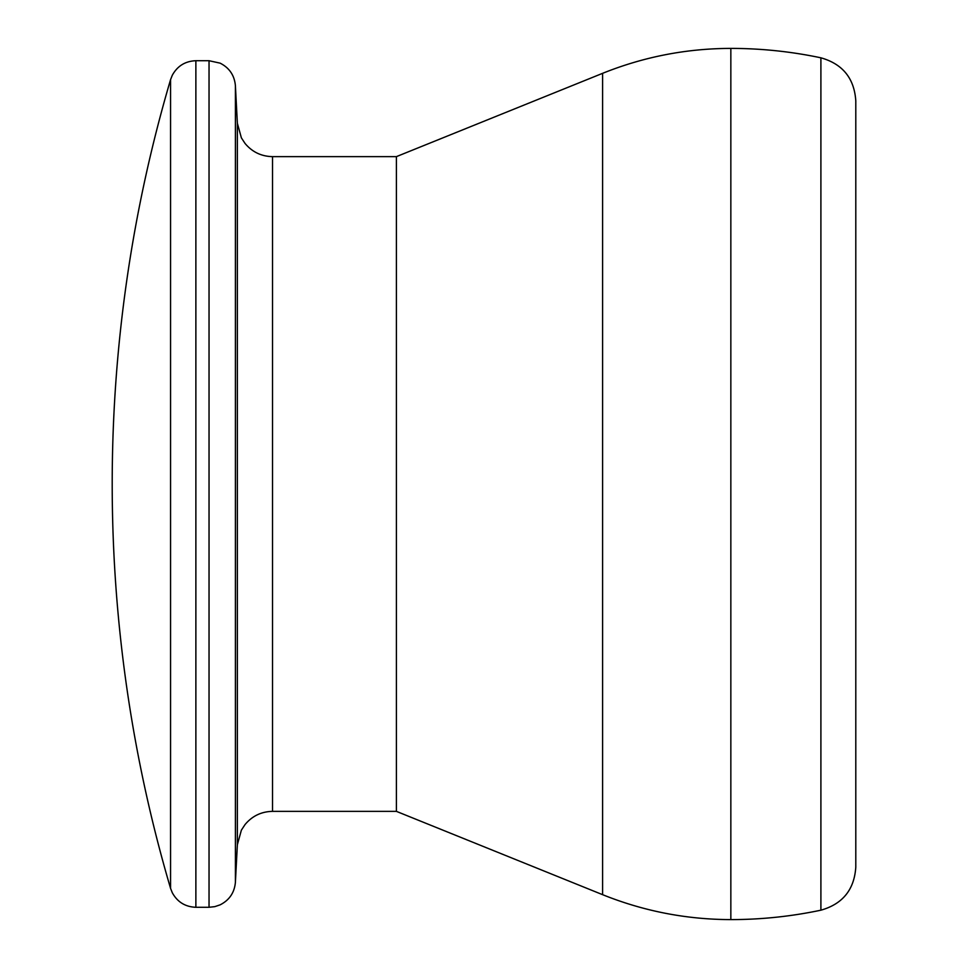 <?xml version="1.0" encoding="UTF-8"?>
<svg xmlns="http://www.w3.org/2000/svg" width="968" height="968" viewBox="0 0 968 968"><rect width="100%" height="100%" fill="white"/><g stroke="black" fill="none" stroke-linecap="round" stroke-linejoin="round"><path stroke-width="1.45" d="M820.9 126.905L820.9 57.814C842.644 63.961 854.284 78.311 855.797 100.866L855.797 867.134C854.284 889.689 842.644 904.039 820.9 910.186L820.9 841.095M820.9 57.814L820.9 910.186A435.6 435.6 0 0 1 730.84 919.6L730.84 48.4A435.6 435.6 0 0 1 820.9 57.814M272.516 156.634L272.516 811.365C261.36 811.595 252.2 816 245.037 824.567L241.383 830.145L237.366 844.713L237.366 123.287L241.383 137.855L245.037 143.433C252.2 152 261.36 156.405 272.516 156.634L396.396 156.634L396.396 811.365L602.604 894.674C643.756 911.215 686.494 919.515 730.84 919.6M170.562 79.654A1430.002 1430.002 0 0 0 170.562 888.346L172.304 892.75C177.422 902.031 185.287 906.871 195.875 907.282L195.875 60.718C185.287 61.129 177.422 65.969 172.304 75.25L170.562 79.654L170.562 888.346L170.562 484M396.396 156.634L602.604 73.326L602.604 894.674M237.366 123.287L235.406 85.741L235.406 882.259L237.366 844.713M195.875 60.718L209.04 60.718L209.04 907.282L214.799 906.641L220.111 904.85C229.38 900.143 234.474 892.617 235.406 882.259M602.604 73.326C643.756 56.785 686.494 48.485 730.84 48.4M272.516 811.365L396.396 811.365M209.04 60.718L220.111 63.15C229.38 67.857 234.474 75.383 235.406 85.741M195.875 907.282L209.04 907.282"/></g></svg>
